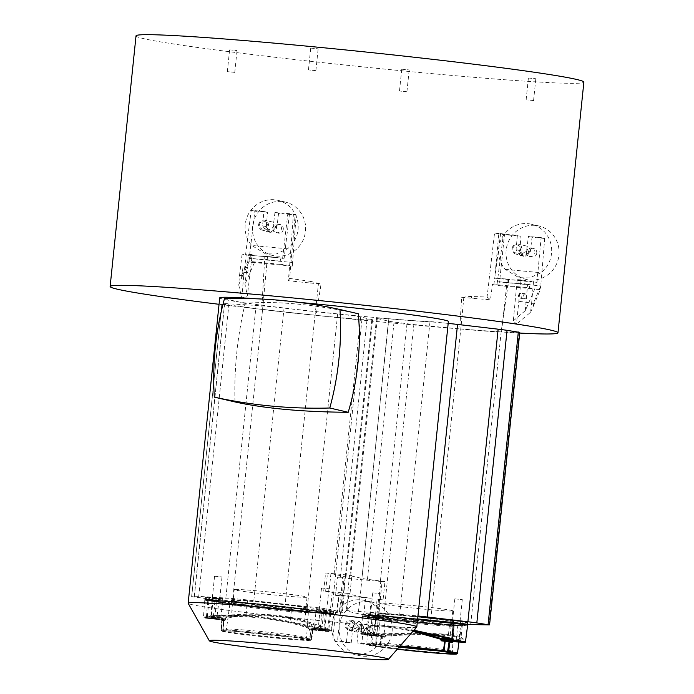 <?xml version="1.0" encoding="UTF-8"?>
<svg xmlns="http://www.w3.org/2000/svg" width="694" height="694" viewBox="0 0 694 694"><rect width="100%" height="100%" fill="white"/><g stroke="black" fill="none" stroke-linecap="round" stroke-linejoin="round"><path stroke-width="0.52" stroke-dasharray="3.47 2.6" d="M399.484 646.669A42.542 1.431 -174.1 0 0 384.103 645.377A42.542 1.431 -174.1 0 0 369.737 644.917A42.542 1.431 -174.1 0 0 380.217 646.999A42.542 1.431 -174.1 0 0 397.306 649.159M372.825 633.457A0.729 0.486 94.2 0 1 373.155 634.212L360.993 633.475L361.808 632.642L372.834 633.457L373.311 634.195C369.425 632.078 367.62 630.334 367.889 628.955L368.505 628.027C374.161 625.303 388.805 626.378 412.427 631.254L412.904 631.358M381.127 647.242A0.729 0.503 97.7 0 1 380.72 646.496L376.278 645.862L377.102 636.355L379.436 636.658L380.945 636.901L380.182 646.418A0.729 0.685 -78.9 0 0 380.728 647.181L381.127 647.242A0.729 0.503 97.7 0 1 381.127 647.242L397.237 649.237A44.884 1.509 5.9 0 1 381.153 647.242L376.53 646.582L375.532 645.767A45.613 1.527 5.9 0 1 366.727 643.937L367.889 628.955L367.317 628.2L368.124 627.333A0.729 0.72 -128.9 0 1 367.742 626.639C373.45 623.889 388.432 624.982 412.687 629.944L412.557 630.603L413.407 630.785M367.863 629.154C366.267 628.582 367.985 630.031 373.016 633.518A0.729 0.729 0 0 1 373.398 634.212L373.398 635.123A0.729 0.625 -80.9 0 1 373.91 635.878L373.303 634.342M452.982 641.724L453.303 641.065L452.939 641.716M412.427 631.254L412.557 630.603C388.64 625.693 373.823 624.6 368.124 627.333L368.505 628.027M373.32 634.064L372.834 633.457C368.878 631.323 367.039 629.571 367.317 628.2L361.834 632.616A0.729 0.72 51.1 0 1 361.27 631.852L361.834 632.616M373.363 635.114L361.652 634.255A0.729 0.486 94.2 0 1 361.244 633.483L373.146 634.351L373.363 635.114A46.593 1.562 -174.1 0 0 375.844 635.496A0.729 0.59 98.5 0 1 376.356 636.251L375.532 645.767A0.729 0.59 -81.5 0 0 376.018 646.513L376.018 646.513A0.729 0.59 -81.5 0 0 376.053 646.522A44.884 1.509 5.9 0 1 399.553 646.591M453.147 641.082L465.474 641.803L465.527 640.458L464.815 641.091L453.789 640.276L453.165 640.935C457.355 640.146 459.428 639.33 459.376 638.489L458.934 637.855C453.781 635.6 439.146 634.524 415.003 634.628L415.012 633.986L374.864 634.463L374.63 633.778L372.713 634.984L372.721 635.825L361.652 634.255A0.729 0.729 -171.5 0 1 360.993 633.475L361.236 631.878M372.713 634.984L386.107 636.008L385.664 635.279A0.729 0.486 94.2 0 0 385.196 635.921L372.704 635.131A13.446 0.451 5.9 0 1 364.315 634.116A13.446 0.451 5.9 0 1 360.993 633.475L360.993 633.475C359.483 634.169 363.387 634.949 372.721 635.825L384.433 636.684L385.179 636.06L409 634.793L408.913 634.099L385.664 635.279L374.639 634.463L373.277 635.184A0.729 0.486 94.2 0 1 372.721 635.825M386.09 636.155L384.814 637.422A0.729 0.451 -82.6 0 0 384.45 636.693A46.593 1.562 -174.1 0 1 381.058 636.242L380.338 636.129A0.729 0.685 101.1 0 1 380.945 636.901L381.492 636.979A0.729 0.503 -82.3 0 0 381.058 636.242M415.003 634.628L409 634.793M458.916 642.158L459.376 638.489L460.096 637.855L459.445 637.248A0.729 0.72 124.4 0 0 459.966 636.65C454.77 634.394 439.788 633.292 415.012 633.344L415.012 633.986C439.449 633.908 454.258 635.001 459.445 637.248L458.934 637.855M417.58 619.482L413.806 619.091A47.201 1.588 -174.1 0 0 368.575 615.769L362.459 616.472A13.897 0.468 -174.1 0 0 362.294 616.524A13.897 0.468 -174.1 0 0 365.729 617.192A13.897 0.468 -174.1 0 0 376.46 618.458L416.14 622.518A47.201 1.588 -174.1 0 0 461.363 625.841L467.478 625.138A13.897 0.468 -174.1 0 0 467.643 625.086M467.478 625.138L465.527 640.458M453.789 640.276C458.049 639.495 460.148 638.688 460.096 637.855L465.206 641.941L453.321 640.918A0.729 0.486 -85.8 0 1 453.798 640.276L453.182 640.805M417.606 619.256L453.494 623.169A13.542 0.451 5.9 0 1 463.948 624.4A13.542 0.451 5.9 0 1 467.296 625.051A13.542 0.451 5.9 0 1 467.14 625.103L461.024 625.806A46.854 1.57 5.9 0 1 416.131 622.501L376.452 618.441A13.542 0.451 5.9 0 1 365.99 617.209A13.542 0.451 5.9 0 1 362.65 616.558A13.542 0.451 5.9 0 1 362.806 616.506L368.922 615.812A46.854 1.57 5.9 0 1 413.815 619.109L412.687 629.944L413.91 630.213M374.63 633.778L374.639 634.463A12.77 1.241 -0.7 0 1 374.864 634.463M417.641 618.918L413.884 618.536A46.481 1.562 -174.1 0 0 369.347 615.266L363.231 615.968A13.169 0.442 -174.1 0 0 376.504 617.851L416.183 621.911L376.512 617.86A13.542 0.451 5.9 0 1 362.71 615.977A13.542 0.451 5.9 0 1 362.867 615.925L368.982 615.222A46.854 1.57 5.9 0 1 384.285 615.864A46.854 1.57 5.9 0 1 413.876 618.528L413.832 618.875A46.845 1.57 -174.1 0 0 368.956 615.578L362.841 616.281A13.533 0.451 -174.1 0 0 362.676 616.324A13.533 0.451 -174.1 0 0 366.024 616.975A13.533 0.451 -174.1 0 0 376.478 618.215L416.157 622.275A46.845 1.57 -174.1 0 0 461.033 625.572L467.149 624.869A13.533 0.451 -174.1 0 0 467.314 624.817M417.866 616.723L414.101 616.341A46.854 1.57 -174.1 0 0 384.511 613.678A46.854 1.57 -174.1 0 0 369.208 613.045L363.092 613.739A13.542 0.451 -174.1 0 0 362.936 613.791A13.542 0.451 -174.1 0 0 376.738 615.673L416.417 619.742A46.854 1.57 -174.1 0 0 446.008 622.405A46.854 1.57 -174.1 0 0 461.31 623.039L467.426 622.336L467.201 624.522L461.085 625.216A46.854 1.57 5.9 0 1 445.782 624.583A46.854 1.57 5.9 0 1 416.192 621.919A46.481 1.562 -174.1 0 0 460.712 625.181L466.828 624.479L467.14 625.103M467.366 624.418A60.178 2.021 5.9 0 1 430.532 621.581L383.574 617.148L363.795 614.606A21.74 0.729 5.9 0 1 358.234 613.704L347.052 611.11A23.206 0.781 5.9 0 1 346.289 610.833A23.206 0.781 5.9 0 1 358.598 611.414A118.084 3.964 -174.1 0 0 399.744 614.433A23.206 0.781 5.9 0 1 417.944 615.977M358.52 627.81L357.028 642.904L361.765 643.997L363.361 628.599L358.52 627.81A5.699 5.509 -80.8 0 1 347.963 626.812L346.471 641.907L332.721 640.614L337.458 641.707L344.042 578.024L342.715 577.72L340.832 595.912L335.575 595.348L337.458 577.148L342.715 577.72M369.746 615.422L371.273 598.289L341.222 595.452L339.366 612.559L335.523 612.195L332.721 640.614M378.898 599.503L383.079 599.824L378.898 599.503L380.78 581.303L382.099 581.615L375.515 645.299L370.778 644.197L373.589 615.786M370.778 644.197L357.028 642.904M358.295 626.474L354.504 621.009L348.44 625.546L352.231 631.011L358.295 626.474M355.12 625.736A5.127 4.945 -77 0 0 351.346 620.28A5.127 4.945 -77 0 0 345.265 624.808A5.127 4.945 -77 0 0 349.03 630.265A5.127 4.945 -77 0 0 355.12 625.736M353.784 625.572A4.025 3.886 103 0 1 349.498 629.215A4.025 3.886 103 0 1 346.037 624.843A4.025 3.886 103 0 1 350.323 621.208A4.025 3.886 103 0 1 353.784 625.572M352.847 626.075L357.393 632.217L363.812 627.116L359.266 620.974L352.847 626.075M363.361 628.599L363.717 627.098L359.171 620.957L352.752 626.066L352.795 627.602L347.963 626.812M375.515 645.299L361.765 643.997M382.099 581.615L344.042 578.024M352.795 627.602L351.207 643L337.458 641.707M331.871 624.661A27.456 26.502 103 0 1 364.471 600.405A27.456 26.502 103 0 1 384.676 629.64A27.456 26.502 103 0 1 352.075 653.895A27.456 26.502 103 0 1 331.871 624.661M392.11 631.358A27.456 26.502 -77 0 0 371.906 602.123A27.456 26.502 -77 0 0 339.297 626.378A27.456 26.502 -77 0 0 359.509 655.613A27.456 26.502 -77 0 0 392.11 631.358M369.928 629.267A4.39 4.242 103 0 1 364.714 633.145A4.39 4.242 103 0 1 361.479 628.469A4.39 4.242 103 0 1 366.692 624.591A4.39 4.242 103 0 1 369.928 629.267M359.622 628.044A4.39 4.242 -77 0 0 362.858 632.72A4.39 4.242 -77 0 0 368.072 628.833A4.39 4.242 -77 0 0 364.836 624.158A4.39 4.242 -77 0 0 359.622 628.044M377.111 599.087L375.341 616.194M380.78 581.303L384.962 581.624L383.079 599.824M384.962 581.624L367.447 579.308A21.74 0.729 5.9 0 1 361.886 578.406L350.704 575.812A23.206 0.781 5.9 0 1 349.932 575.534A23.206 0.781 5.9 0 1 351.884 575.421L325.581 572.94L323.699 591.132L350.002 593.613L351.884 575.421M448.177 323.404A23.206 0.781 -174.1 0 0 429.976 321.86A118.084 3.964 5.9 0 1 388.84 318.832A23.206 0.781 -174.1 0 0 376.521 318.251A23.206 0.781 -174.1 0 0 377.284 318.537L388.467 321.131A21.74 0.729 -174.1 0 0 394.027 322.033L413.85 324.584L460.148 328.947A225.116 7.556 5.9 0 1 315.727 315.336L361.93 319.682L371.819 319.934A21.74 0.729 -174.1 0 0 372.574 319.821A21.74 0.729 -174.1 0 0 371.863 319.561L360.68 316.967A23.206 0.781 -174.1 0 0 337.648 314.009A118.084 3.964 5.9 0 1 284.046 308.101A23.206 0.781 -174.1 0 0 256.086 305.438L228.968 303.807A21.74 0.729 -174.1 0 0 224.552 303.703L221.846 304.067L191.622 596.649L194.32 596.276A21.74 0.729 5.9 0 1 198.736 596.38L225.854 598.011A23.206 0.781 5.9 0 1 253.813 600.674A118.084 3.964 -174.1 0 0 307.416 606.582A23.206 0.781 5.9 0 1 330.439 609.54L341.63 612.134A21.74 0.729 5.9 0 1 342.342 612.403A21.74 0.729 5.9 0 1 341.587 612.507L339.366 612.559M335.575 595.348L339.045 595.504L337.284 612.602L284.783 607.84A60.178 2.021 5.9 0 1 232.473 602.071L191.691 596.623L221.924 304.041L262.159 309.429A225.116 7.556 5.9 0 1 219.052 304.302M519.719 333.068A225.116 7.556 5.9 0 1 501.25 331.966L519.797 332.287M298.238 302.28A114.935 3.86 -174.1 0 0 256.233 298.784M219.72 297.839A114.935 3.86 -174.1 0 0 223.503 299.235A114.935 3.86 -174.1 0 0 348.562 314.998A114.935 3.86 -174.1 0 0 448.376 321.469M341.222 595.452L343.348 595.409A21.74 0.729 -174.1 0 0 344.111 595.296A21.74 0.729 -174.1 0 0 343.391 595.036L332.209 592.442A23.206 0.781 -174.1 0 0 323.699 591.132M325.581 572.94A23.206 0.781 5.9 0 1 334.092 574.242L345.274 576.835A21.74 0.729 5.9 0 1 345.994 577.104A21.74 0.729 5.9 0 1 345.23 577.208L337.458 577.148M262.159 309.429L262.705 309.481A60.178 2.021 -174.1 0 0 315.015 315.241L315.579 315.319M241.764 298.186L243.741 275.388L239.508 275.561L238.719 284.8L241.764 298.186L247.376 295.783L252.217 254.655L248.426 254.776L250.352 255.236L250.066 258.333L280.203 261.178L280.046 264.284A61.219 2.056 -174.1 0 0 289.65 265.386L288.383 280.697A60.951 2.047 -174.1 0 0 310.131 282.987L310.791 281.417L321.053 284.037L316.143 315.232L315.085 315.137A60.395 2.03 5.9 0 1 262.584 309.342L232.473 602.071M310.791 281.417L289.658 278.415L295.184 214.273A225.116 7.556 5.9 0 1 289.511 213.639L274.963 212.546L278.563 213.379L276.871 227.649L270.374 232.403L266.305 226.66L267.502 212.329L254.828 211.141L249.241 258.394L292.582 262.479L296.164 215.036L278.563 213.379M243.741 275.388L246.309 253.952L242.111 254.125L245.546 254.924L284.132 258.315L289.511 213.639M284.132 258.315A225.116 7.556 5.9 0 1 264.83 256.121L261.725 309.229L262.584 309.342L267.19 259.565L264.345 259.2M136.024 35.862A225.116 7.556 -174.1 0 0 143.432 38.595A225.116 7.556 -174.1 0 0 388.371 69.469A225.116 7.556 -174.1 0 0 583.871 82.144M527.995 281.131L499.801 278.754L499.619 281.859A61.272 2.056 -174.1 0 0 507.071 282.18L508.442 282.206L501.129 331.836A60.395 2.03 5.9 0 1 460.833 328.878L459.775 328.774L461.631 297.292L470.359 296.459L487.093 297.032L494.544 233.063L503.376 234.572L520.977 236.229L498.812 233.366L494.753 278.173L536.948 282.397L521.055 279.856L516.466 324.089L513.326 320.854L517.204 279.639L527.995 281.131L527.622 284.219L516.856 282.727M508.442 282.206L508.65 279.109A225.116 7.556 5.9 0 1 494.753 278.173M498.812 233.366A225.116 7.556 5.9 0 1 494.544 233.063M460.148 328.947L460.764 328.991A60.178 2.021 -174.1 0 0 500.912 331.932L460.764 328.991L430.532 621.581M252.208 254.655A225.116 7.556 5.9 0 1 246.309 253.952M521.055 279.856A225.116 7.556 5.9 0 1 517.204 279.639M470.679 624.531L501.163 331.958M350.002 593.613A23.206 0.781 -174.1 0 0 348.058 593.726A23.206 0.781 -174.1 0 0 348.822 594.003L360.004 596.597A21.74 0.729 -174.1 0 0 365.565 597.499L371.273 598.289M340.832 595.912L339.045 595.504M335.523 612.195L337.284 612.602M232.993 601.516A46.854 1.57 -174.1 0 0 260.042 604.873A46.854 1.57 -174.1 0 0 291.48 607.961L326.484 610.937A13.542 0.451 -174.1 0 0 333.606 611.275A13.542 0.451 -174.1 0 0 330.682 610.685L306.019 607.085A46.854 1.57 -174.1 0 0 278.971 603.728A46.854 1.57 -174.1 0 0 247.532 600.64L212.529 597.655A13.542 0.451 -174.1 0 0 205.407 597.326A13.542 0.451 -174.1 0 0 208.33 597.916L232.993 601.516L232.768 603.693L208.105 600.093A13.542 0.451 5.9 0 1 205.181 599.512A13.542 0.451 5.9 0 1 212.303 599.842L247.307 602.817A46.854 1.57 5.9 0 1 278.745 605.914A46.854 1.57 5.9 0 1 305.794 609.271L330.457 612.871A13.542 0.451 5.9 0 1 333.38 613.453A13.542 0.451 5.9 0 1 326.258 613.123L291.254 610.147A46.854 1.57 5.9 0 1 259.816 607.05A46.854 1.57 5.9 0 1 232.768 603.693M351.207 643L346.471 641.907M310.131 282.987A60.951 2.047 -174.1 0 0 318.468 283.794L321.053 284.037M280.203 261.178A61.272 2.056 5.9 0 1 267.19 259.565L267.546 256.476A61.219 2.056 -174.1 0 0 280.688 258.099L280.203 261.178M288.383 280.697L289.658 278.415M289.65 265.386L293.389 214.394L295.184 214.273M293.389 214.394L296.164 215.036M292.582 262.479L292.278 266.123L289.233 265.42M280.046 264.284L249.71 261.43L250.066 258.333L248.157 257.873L244.965 284.193L247.376 295.783M292.278 266.123L254.412 262.549L249.71 261.43M254.412 262.549L248.842 262.141L249.241 258.394L241.208 275.952L239.508 275.561L242.111 254.125M287.455 248.825L251.679 245.45A27.456 26.502 103 0 1 245.234 224.578A27.456 26.502 103 0 1 277.843 200.323A27.456 26.502 103 0 1 298.047 229.558A27.456 26.502 103 0 1 287.455 248.825L276.186 253.995L265.464 253.813L251.679 245.45M274.963 212.546L273.141 226.791L266.591 231.527L270.356 232.403M245.546 254.924L251.219 210.308L263.894 211.497L262.575 225.793L266.591 231.527M282.597 258.42L287.81 213.752M250.352 255.236L280.688 258.099M264.83 256.121L267.546 256.476M242.978 267.103L242.362 272.187L242.978 267.103L247.819 267.641A2.559 0.581 96.3 0 1 247.819 267.641A2.559 0.581 96.3 0 1 248.114 270.209A2.559 0.581 96.3 0 1 247.272 272.733A2.559 0.581 96.3 0 1 247.255 272.733A2.559 0.581 96.3 0 1 246.96 270.166A2.559 0.581 96.3 0 1 247.801 267.641M238.719 284.8L241.486 278.207L241.208 275.952M254.403 262.662L244.965 284.193M248.842 262.141L241.486 278.207M254.828 211.141L251.219 210.308M263.894 211.497L267.502 212.329M251.931 257.752L248.157 257.873L248.426 254.776M276.568 227.528A5.127 4.945 -77 0 0 272.803 222.071A5.127 4.945 -77 0 0 266.713 226.6A5.127 4.945 -77 0 0 270.487 232.056A5.127 4.945 -77 0 0 276.568 227.528M252.668 226.296A27.456 26.502 -77 0 0 272.872 255.531A27.456 26.502 -77 0 0 305.481 231.276A27.456 26.502 -77 0 0 285.269 202.041A27.456 26.502 -77 0 0 252.668 226.296M283.299 229.185A4.39 4.242 103 0 1 278.086 233.063A4.39 4.242 103 0 1 274.85 228.387A4.39 4.242 103 0 1 280.064 224.509A4.39 4.242 103 0 1 283.299 229.185M272.994 227.962A4.39 4.242 -77 0 0 276.221 232.637A4.39 4.242 -77 0 0 281.443 228.751A4.39 4.242 -77 0 0 278.207 224.075A4.39 4.242 -77 0 0 272.994 227.962M258.628 224.726A5.127 4.945 103 0 1 264.718 220.198A5.127 4.945 103 0 1 263.035 230.287A5.127 4.945 103 0 1 258.628 224.726M259.409 224.761A4.025 3.886 103 0 1 263.694 221.126A4.025 3.886 103 0 1 267.155 225.489A4.025 3.886 103 0 1 262.87 229.133A4.025 3.886 103 0 1 259.409 224.761M326.085 613.097A13.169 0.442 -174.1 0 0 330.171 612.845L305.499 609.245A46.481 1.562 -174.1 0 0 247.48 602.852L212.477 599.868A13.169 0.442 -174.1 0 0 208.391 600.119L233.063 603.719A46.481 1.562 -174.1 0 0 291.081 610.113L326.215 613.47A13.533 0.451 -174.1 0 0 333.051 613.869A13.533 0.451 -174.1 0 0 333.337 613.808A13.533 0.451 -174.1 0 0 330.413 613.218L330.171 612.845C335.792 613.852 332.079 613.21 333.337 613.808L333.32 614.034A13.542 0.451 5.9 0 1 333.033 614.103A13.542 0.451 5.9 0 1 326.197 613.704L291.194 610.729A46.854 1.57 5.9 0 1 232.707 604.274L208.044 600.674A13.542 0.451 5.9 0 1 205.12 600.093A13.542 0.451 5.9 0 1 205.407 600.032A13.542 0.451 5.9 0 1 212.243 600.423L247.246 603.398A46.854 1.57 5.9 0 1 305.733 609.853L330.396 613.453A13.542 0.451 5.9 0 1 333.32 614.034M247.081 603.372L212.078 600.397A13.897 0.468 -174.1 0 0 205.06 599.989A13.897 0.468 -174.1 0 0 204.773 600.058A13.897 0.468 -174.1 0 0 207.766 600.657L232.438 604.257A47.201 1.588 -174.1 0 0 291.359 610.755L326.362 613.73A13.897 0.468 -174.1 0 0 333.38 614.138A13.897 0.468 -174.1 0 0 333.667 614.077A13.897 0.468 -174.1 0 0 330.674 613.47L306.002 609.87A47.201 1.588 -174.1 0 0 247.081 603.372L246.092 614.242C268.812 613.704 288.331 615.864 304.666 620.696A0.729 0.564 108.6 0 1 304.198 621.312C288.045 616.515 268.743 614.39 246.301 614.927L246.092 614.242L210.473 615.778L210.785 616.532L246.17 614.927L246.509 615.613C268.682 615.058 287.767 617.166 303.738 621.919L307.034 623.221C311.19 625.008 313.22 626.777 313.15 628.521L313.922 627.905L313.15 628.521L313.063 629.805A0.729 0.729 -144.6 0 1 313.74 629.493L313.705 628.747L329.216 630.464L313.731 628.608L313.133 628.669L312.933 630.126A0.729 0.729 -144.6 0 1 313.063 629.796L313.211 629.623A0.729 0.729 -100.2 0 1 313.419 629.614A46.593 1.562 -174.1 0 0 313.74 629.493L328.999 631.176L325.581 631.384A0.729 0.729 0 0 0 325.607 631.384A0.729 0.442 94.5 0 0 326.093 630.742L324.792 629.085L324.341 629.727L289.762 622.18L290.109 621.572C267.91 617.087 248.383 614.936 231.536 615.118A0.729 0.573 -92.1 0 0 231.865 615.795L228.205 615.994C223.763 616.402 221.429 617.192 221.195 618.354L221.828 619.126L221.195 618.354L206.829 616.766L205.745 617.33L221.239 619.187L205.242 617.417A0.729 0.633 -80.8 0 0 205.806 618.181L221.065 619.855L221.239 619.187L221.82 619.274L221.716 620.566L221.065 619.863A0.729 0.729 35.4 0 1 221.716 620.644L221.828 619.126C222.054 617.964 224.353 617.166 228.734 616.749L228.205 615.994L206.968 616.766A12.77 1.752 7.9 0 0 206.829 616.766A0.729 0.581 -92.4 0 1 206.352 616.02L231.536 615.118L232.438 604.257M206.352 616.02L205.242 617.417A13.446 0.451 5.9 0 1 203.472 617.001C202.908 617.486 203.672 617.868 205.762 618.172A0.729 0.729 0 0 0 205.797 618.172L209.215 617.972L209.432 617.252L208.868 617.053L224.943 618.961L224.474 619.655A0.729 0.677 91.1 0 1 225.073 620.445L225.758 619.031L224.943 618.961L225.151 618.111L225.767 618.892C229.289 617.521 234.503 616.558 241.391 615.986L246.509 615.613M303.738 621.919L304.198 621.312L307.711 622.579C311.918 624.374 313.992 626.153 313.922 627.905L328.288 629.484L329.702 630.525A0.729 0.633 99.2 0 1 328.999 631.176L329.702 630.525A13.446 0.451 5.9 0 1 331.48 630.933A13.446 0.451 5.9 0 1 331.194 630.993A13.446 0.451 5.9 0 1 326.102 630.742L325.512 630.681L325.59 631.384L310.331 629.701A46.593 1.562 -174.1 0 0 311.814 629.71L313.419 629.614M330.674 613.47L328.913 628.833A0.729 0.573 109.1 0 1 328.288 629.484A12.77 2.594 3.9 0 0 328.158 629.441A0.729 0.564 -71.4 0 0 328.774 628.79L304.666 620.696L306.002 609.87M328.913 628.833L329.728 630.378M326.362 613.73L324.792 629.085M326.111 630.594L324.341 629.727L309.966 628.139C306.679 626.587 301.664 624.99 294.907 623.351L294.386 623.984L289.424 622.787C267.763 618.363 248.686 616.263 232.195 616.472L228.734 616.749M311.814 629.71A0.729 0.703 89.4 0 0 311.727 629.71L310.27 629.701A0.729 0.677 -88.9 0 0 309.576 630.334L309.212 628.764L310.036 628.374L309.212 628.764C305.985 627.211 301.04 625.624 294.386 623.984M309.194 628.903L310.331 629.701M309.871 639.79L309.802 639.816A0.729 0.703 -90.5 0 1 309.038 640.441A44.884 1.509 5.9 0 1 257.205 636.138A44.884 1.509 5.9 0 1 221.941 630.837L223.511 630.742A44.884 1.509 5.9 0 1 275.336 635.045A44.884 1.509 5.9 0 1 310.608 640.345L309.082 640.423A0.729 0.72 -72.6 0 0 309.871 639.79L309.802 639.816A45.613 1.527 5.9 0 1 259.703 635.721A45.613 1.527 5.9 0 1 220.97 630.195L221.716 620.644A45.865 1.535 -174.1 0 1 222.028 620.523L221.291 630.057L222.887 629.961A45.613 1.527 5.9 0 1 273.028 634.056A45.613 1.527 5.9 0 1 311.719 639.573A45.613 1.527 5.9 0 1 311.406 639.721L309.758 639.729L311.042 630.343A45.865 1.535 -174.1 0 1 309.576 630.334M307.711 640.163A42.542 1.431 -174.1 0 0 308.57 639.911A42.542 1.431 -174.1 0 0 274.867 635.079A42.542 1.431 -174.1 0 0 224.83 631.028A42.542 1.431 -174.1 0 0 223.98 631.176A42.542 1.431 -174.1 0 0 257.674 636.112A42.542 1.431 -174.1 0 0 307.711 640.163M223.468 630.759A0.729 0.72 107.2 0 1 222.817 629.987L223.546 620.462A0.729 0.72 -73.1 0 0 222.904 619.681L222.982 619.647A46.593 1.562 -174.1 0 1 224.474 619.655L209.215 617.972A0.729 0.442 -85.5 0 1 208.851 617.2A13.446 0.451 5.9 0 0 203.75 616.94A13.446 0.451 5.9 0 0 203.472 617.001L204.773 600.058M205.251 617.27L205.797 618.172L221.065 619.863A46.593 1.562 -174.1 0 1 221.377 619.742A0.729 0.729 79.8 0 1 222.028 620.523L221.62 630.057A0.729 0.616 92.9 0 0 222.158 630.846M232.195 616.472L231.865 615.795C248.539 615.604 267.841 617.729 289.762 622.18L289.424 622.787M208.868 617.053L210.473 615.778M225.758 619.031L209.449 617.105L210.785 616.532L225.151 618.111C228.742 616.749 234.025 615.786 241.009 615.222L241.391 615.986M312.977 629.848L312.933 630.126A45.865 1.535 -174.1 0 1 312.621 630.247L311.406 639.721A0.729 0.729 79.5 0 1 310.817 640.336L311.719 639.573L312.977 629.848M321.617 630.829L318.052 630.438L319.752 630.273L327.447 630.907L323.664 630.352L314.113 629.831L320.134 630.317L320.203 628.859L327.542 629.805L314.512 628.434L320.203 628.859L322.137 612.108L319.518 612.221L330.058 613.192L329.372 613.834L323.447 613.349L323.378 612.646L325.998 612.533L322.137 612.108M325.469 612.516L316.421 611.709L329.095 613.045L325.469 612.516L325.694 610.338L322.129 609.939L316.646 609.532L316.421 611.709M325.694 610.338L316.646 609.532M326.57 610.538L319.266 609.809L326.57 610.538M321.652 588.026L328.956 588.746L321.652 588.026M220.492 618.033L207.558 616.636L220.492 618.033M218.749 600.709L212.564 600.431L219.044 600.744L216.71 618.562L207.428 617.738L220.692 619.456L222.522 602.019L216.493 601.559L216.415 600.857M213.093 600.449L222.141 601.256L209.467 599.92L213.093 600.449L213.318 598.263L222.366 599.069L222.141 601.256M213.318 598.263L222.366 599.069M219.616 598.74L212.312 598.02L219.616 598.74M214.698 576.228L222.002 576.948L214.698 576.228M274.633 632.919A40.278 1.353 5.9 0 1 306.548 637.5A40.278 1.353 5.9 0 1 306.566 637.552A40.278 1.353 5.9 0 1 305.733 637.734A40.278 1.353 5.9 0 1 258.359 633.9A40.278 1.353 5.9 0 1 226.426 629.267A40.278 1.353 5.9 0 1 226.461 629.224A40.278 1.353 5.9 0 1 227.268 629.085A40.278 1.353 5.9 0 1 274.633 632.919M230.634 604.006A39.489 1.327 5.9 0 1 273.158 607.337A39.489 1.327 5.9 0 1 308.379 612.308A39.489 1.327 5.9 0 1 308.353 612.351A39.489 1.327 5.9 0 1 307.563 612.49A39.489 1.327 5.9 0 1 265.681 609.219A39.489 1.327 5.9 0 1 229.835 604.231A39.489 1.327 5.9 0 1 229.818 604.188A39.489 1.327 5.9 0 1 230.634 604.006M309.472 610.911A41.267 1.388 5.9 0 1 265.707 607.502A41.267 1.388 5.9 0 1 228.257 602.288A41.267 1.388 5.9 0 1 229.089 602.054A41.267 1.388 5.9 0 1 274.225 605.61A41.267 1.388 5.9 0 1 310.296 610.763A41.267 1.388 5.9 0 1 309.472 610.911M277.045 606.018A38.43 1.293 -174.1 0 0 231.05 602.531A38.43 1.293 -174.1 0 0 261.517 606.946A38.43 1.293 -174.1 0 0 307.511 610.434A38.43 1.293 -174.1 0 0 277.045 606.018M261.742 604.769A38.43 1.293 5.9 0 1 231.276 600.345A38.43 1.293 5.9 0 1 277.27 603.832A38.43 1.293 5.9 0 1 307.737 608.248A38.43 1.293 5.9 0 1 261.742 604.769M233.852 600.371A36.609 1.232 -174.1 0 0 233.097 600.536A36.609 1.232 -174.1 0 0 265.724 605.133A36.609 1.232 -174.1 0 0 305.16 608.23A36.609 1.232 -174.1 0 0 305.915 608.065A36.609 1.232 -174.1 0 0 273.289 603.459A36.609 1.232 -174.1 0 0 233.852 600.371M234.98 589.449A36.609 1.232 5.9 0 1 278.025 592.936A36.609 1.232 5.9 0 1 307.043 597.144A36.609 1.232 5.9 0 1 306.288 597.308A36.609 1.232 5.9 0 1 263.243 593.83A36.609 1.232 5.9 0 1 234.225 589.622A36.609 1.232 5.9 0 1 234.98 589.449M345.768 574.788L343.886 592.988M499.801 278.754A61.219 2.056 -174.1 0 0 507.34 279.083L508.65 279.109M536.948 282.397L541.12 237.634L544.721 238.467L540.739 285.876L533.339 303.495L531.639 303.096L530.546 312.317L516.466 324.089M533.521 281.599L531.639 303.096L519.06 301.335M533.339 303.495L533.547 305.742L530.546 312.317M513.326 320.854L525.315 310.617L534.762 288.982L496.904 285.416L503.376 234.572M533.547 305.742L540.314 289.615L534.753 289.094M525.089 293.701C522.686 295.089 522.539 296.789 524.629 298.802C527.024 297.414 527.18 295.713 525.089 293.701L520.422 293.362C518.01 294.733 517.854 296.433 519.962 298.463L520.049 298.472M524.629 298.802L520.04 298.472M519.962 298.463C522.382 297.101 522.53 295.401 520.422 293.362M525.315 310.617L527.622 284.219L529.756 284.696L529.505 287.802L534.762 288.982M530.138 281.617L529.756 284.696L499.619 281.859L499.159 284.939L529.505 287.802M499.159 284.939A61.219 2.056 -174.1 0 1 492.436 284.505L496.904 285.416M493.859 284.705L500.591 233.921M487.093 297.032L490.493 299.747L492.436 284.505M461.631 297.292L464.217 297.535A60.951 2.047 -174.1 0 0 472.25 298.273A60.951 2.047 -174.1 0 0 490.493 299.747M472.25 298.273L470.359 296.459M497.398 281.79L540.739 285.876L540.314 289.615M544.721 238.467L532.046 237.27L530.346 251.549L523.857 256.303L519.789 250.551L520.977 236.229M505.163 269.35L540.938 272.725L529.669 277.886L518.939 277.713L505.163 269.35A27.456 26.502 103 0 1 498.717 248.469A27.456 26.502 103 0 1 531.318 224.214A27.456 26.502 103 0 1 551.53 253.449A27.456 26.502 103 0 1 540.938 272.725M541.12 237.634L528.446 236.437L532.046 237.27M517.377 235.396L516.058 249.693L520.075 255.427L526.616 250.681L528.446 236.437M499.888 278.901L504.529 234.182M530.051 251.428A5.127 4.945 -77 0 0 526.278 245.971A5.127 4.945 -77 0 0 520.196 250.499A5.127 4.945 -77 0 0 523.97 255.956A5.127 4.945 -77 0 0 530.051 251.428M506.152 250.196A27.456 26.502 -77 0 0 526.356 279.43A27.456 26.502 -77 0 0 558.956 255.175A27.456 26.502 -77 0 0 538.752 225.94A27.456 26.502 -77 0 0 506.152 250.196M536.783 253.084A4.39 4.242 103 0 1 531.561 256.962A4.39 4.242 103 0 1 528.334 252.286A4.39 4.242 103 0 1 533.547 248.409A4.39 4.242 103 0 1 536.783 253.084M526.468 251.853A4.39 4.242 -77 0 0 529.704 256.528A4.39 4.242 -77 0 0 534.918 252.651A4.39 4.242 -77 0 0 531.691 247.975A4.39 4.242 -77 0 0 526.468 251.853M512.111 248.626A5.127 4.945 103 0 1 518.201 244.097A5.127 4.945 103 0 1 516.518 254.186A5.127 4.945 103 0 1 512.111 248.626M512.892 248.66A4.025 3.886 103 0 1 517.177 245.025A4.025 3.886 103 0 1 520.639 249.389A4.025 3.886 103 0 1 516.345 253.024A4.025 3.886 103 0 1 512.892 248.66M310.843 48.12L318.147 48.84L310.843 48.12M528.516 78.023L535.82 78.743L528.516 78.023M229.723 49.855L237.027 50.575L229.723 49.855M401.878 69.209L409.182 69.938L401.878 69.209M315.77 70.632L308.466 69.903L315.77 70.632M533.443 100.535L526.139 99.815L533.443 100.535M234.65 72.367L227.346 71.647L234.65 72.367M406.805 91.721L399.501 91.001L406.805 91.721M416.773 626.942A114.935 3.86 5.9 0 1 331.663 621.798A114.935 3.86 5.9 0 1 191.943 604.621A114.935 3.86 5.9 0 1 188.187 603.32M234.98 401.939C234.017 368.826 237.417 335.974 245.164 303.391C276.143 300.771 313.879 304.232 358.382 313.775M245.164 303.391L224.492 298.602M449.469 640.857L449.851 639.434L460.443 640.571L448.246 639.391L449.851 639.434L451.326 623.386A0.729 0.486 94.2 0 0 450.918 622.596L461.232 623.871L450.918 622.596M454.44 622.908L461.996 623.811L454.44 622.908L454.665 620.731L462.221 621.624L454.665 620.731M459.888 621.39L452.583 620.67L459.888 621.39M454.969 598.879L462.273 599.607L454.969 598.879M377.18 634.307L366.154 633.362L377.18 634.307M371.568 616.775L379.141 617.842A0.729 0.486 -85.8 0 1 379.141 617.842L380.876 617.929L380.295 618.545L378.594 618.493A0.729 0.486 -85.8 0 1 379.124 617.842L371.568 616.775A0.729 0.486 -85.8 0 1 371.975 617.556L370.379 634.698L366.024 634.455L378.464 635.982L380.295 618.545L369.243 617.356A0.729 0.486 94.2 0 0 368.835 616.567M375.627 617.53L368.072 616.636L375.627 617.53L375.853 615.352L368.297 614.45L375.853 615.352M377.805 615.361L370.501 614.641L377.805 615.361M372.878 592.85L380.182 593.578L372.878 592.85M399.128 647.086A40.278 1.353 5.9 0 1 382.142 644.943A40.278 1.353 5.9 0 1 372.184 643.008A40.278 1.353 5.9 0 1 372.21 642.965A40.278 1.353 5.9 0 1 385.812 643.399A40.278 1.353 5.9 0 1 442.356 649.367A40.278 1.353 5.9 0 1 452.297 651.241A40.278 1.353 5.9 0 1 452.315 651.293A40.278 1.353 5.9 0 1 438.686 650.903A40.278 1.353 5.9 0 1 437.411 650.807M385.326 619.82A39.489 1.327 5.9 0 1 375.584 617.972A39.489 1.327 5.9 0 1 375.567 617.929A39.489 1.327 5.9 0 1 401.089 619.317A39.489 1.327 5.9 0 1 444.368 624.158A39.489 1.327 5.9 0 1 454.128 626.049A39.489 1.327 5.9 0 1 454.102 626.092A39.489 1.327 5.9 0 1 428.016 624.6A39.489 1.327 5.9 0 1 385.326 619.82M445.878 622.492A41.267 1.388 5.9 0 1 456.053 624.505A41.267 1.388 5.9 0 1 428.788 622.952A41.267 1.388 5.9 0 1 384.19 617.955A41.267 1.388 5.9 0 1 374.005 616.029A41.267 1.388 5.9 0 1 399.987 617.374A41.267 1.388 5.9 0 1 445.878 622.492M389.811 616.645A38.43 1.293 -174.1 0 0 376.799 616.272A38.43 1.293 -174.1 0 0 399.206 619.768A38.43 1.293 -174.1 0 0 440.256 623.802A38.43 1.293 -174.1 0 0 453.26 624.175A38.43 1.293 -174.1 0 0 430.861 620.679A38.43 1.293 -174.1 0 0 389.811 616.645M440.482 621.616A38.43 1.293 5.9 0 1 399.432 617.582A38.43 1.293 5.9 0 1 377.024 614.086A38.43 1.293 5.9 0 1 390.037 614.459A38.43 1.293 5.9 0 1 431.087 618.493A38.43 1.293 5.9 0 1 453.486 621.989A38.43 1.293 5.9 0 1 440.482 621.616M387.894 616.029A36.609 1.232 -174.1 0 0 428.033 620.514A36.609 1.232 -174.1 0 0 451.664 621.798A36.609 1.232 -174.1 0 0 442.616 620.046A36.609 1.232 -174.1 0 0 402.485 615.561A36.609 1.232 -174.1 0 0 378.846 614.277A36.609 1.232 -174.1 0 0 387.894 616.029M389.022 605.116A36.609 1.232 5.9 0 1 379.974 603.364A36.609 1.232 5.9 0 1 392.362 603.719A36.609 1.232 5.9 0 1 443.744 609.132A36.609 1.232 5.9 0 1 452.792 610.885A36.609 1.232 5.9 0 1 440.404 610.529A36.609 1.232 5.9 0 1 389.022 605.116M375.844 635.496L376.842 635.635L377.102 636.355L376.356 636.251A45.865 1.535 -174.1 0 1 373.91 635.878M400.152 645.906A45.613 1.527 5.9 0 0 366.727 643.937C367.282 645.125 370.379 645.984 376.018 646.513L376.053 646.522M373.398 635.123L380.338 636.129M376.851 635.982L367.083 634.802L377.137 635.999L376.651 635.591L378.594 618.493L375.853 618.293L374.118 635.782M376.53 646.582L380.728 647.181A0.729 0.685 -78.9 0 0 380.789 647.19M457.467 653.314A45.613 1.527 5.9 0 1 429.829 651.874A45.613 1.527 5.9 0 1 380.72 646.496L381.492 636.979A45.865 1.535 -174.1 0 0 384.814 637.422M465.474 641.811L465.206 641.941A0.729 0.486 -85.8 0 1 464.702 642.583M368.575 615.769L367.742 626.639L361.27 631.852L362.459 616.472M461.363 625.841L459.966 636.65L465.501 640.441A0.729 0.72 -55.6 0 1 464.789 641.065M416.417 619.742L415.012 633.344L374.864 633.778L376.504 617.851M461.085 625.216L461.31 623.039M378.525 599.278L376.755 616.385M383.574 617.148L413.85 324.584M406.988 323.812L380.399 581.086M337.648 314.009L307.416 606.582M332.209 592.442L330.439 609.54M360.68 316.967L334.092 574.242M345.274 576.835L371.863 319.561M371.819 319.934L345.23 577.208M340.407 577.313L366.987 320.038M336.755 612.611L338.525 595.513M361.93 319.682L331.732 612.264M284.783 607.84L315.015 315.25L262.08 309.42M316.143 315.232L315.085 315.137L318.477 283.308M463.852 297.015L460.833 328.878L460.079 328.939M501.536 331.845L507.34 279.083M519.277 332.322L489.044 624.895M429.976 321.86L399.744 614.433M358.598 611.414L388.84 318.832M350.696 575.812L377.284 318.537M347.052 611.11L348.822 594.003M360.004 596.597L358.234 613.704M325.616 591.288L327.499 573.097M276.871 227.649L273.141 226.791M262.575 225.793L266.305 226.66M194.311 597.109L224.544 304.536M194.32 596.276L224.552 303.703M228.968 303.807L198.736 596.38M225.854 598.011L256.086 305.438M253.813 600.674L284.046 308.101M341.63 612.134L343.391 595.036M343.348 595.409L341.587 612.507M291.254 610.147L291.48 607.961M208.105 600.093L208.33 597.916M212.529 597.655L212.303 599.842M247.307 602.817L247.532 600.64M306.019 607.085L305.794 609.271M330.457 612.871L330.682 610.685M326.484 610.937L326.258 613.123M233.063 603.719L232.742 604.049A46.845 1.57 -174.1 0 0 291.22 610.494L326.197 613.704M291.194 610.729L291.081 610.113M212.477 599.868L212.269 600.197A13.533 0.451 -174.1 0 0 205.433 599.798A13.533 0.451 -174.1 0 0 205.155 599.859A13.533 0.451 -174.1 0 0 208.07 600.449L232.707 604.274M208.044 600.674L208.391 600.119M305.499 609.245L305.75 609.618A46.845 1.57 -174.1 0 0 247.272 603.173L212.243 600.423M247.246 603.398L247.48 602.852M330.396 613.453L305.733 609.853M212.078 600.397L210.976 616.524M307.034 623.221L307.711 622.579L328.158 629.441M291.359 610.755L290.109 621.572L324.592 629.042L324.15 629.684M325.512 630.681L310.001 628.972L325.529 630.542M309.802 639.816L311.042 630.343A0.729 0.703 89.4 0 1 311.727 629.71L311.138 630.326L309.897 639.807M309.897 639.799L309.116 640.449C300.615 640.736 250.551 635.869 230.677 632.833L221.56 631.072L220.97 630.195A45.613 1.527 5.9 0 1 221.291 630.057A0.729 0.729 -100.3 0 0 221.941 630.837M310.608 640.345A0.729 0.729 79.5 0 0 310.817 640.336L310.426 640.354A0.729 0.616 -87.1 0 1 310.383 640.345M222.817 629.987L222.887 629.961A0.729 0.703 89.4 0 0 223.511 630.742M225.073 620.445A45.865 1.535 -174.1 0 0 223.607 620.427L223.043 619.707L223.52 620.445L222.791 629.97L223.329 630.733L223.659 620.514L222.366 620.531A0.729 0.616 -87.1 0 0 221.828 619.742L221.377 619.742M222.904 619.681L221.828 619.742M214.663 619.039L211.097 618.649L216.745 618.918L214.663 619.039L216.493 601.559L212.928 601.169L211.097 618.649M222.982 619.647A0.729 0.703 -90.6 0 1 223.607 620.427L222.887 629.961M206.968 616.766A0.729 0.573 87.9 0 1 206.5 616.02L207.766 600.657M311.892 629.675A0.729 0.72 106.9 0 0 311.103 630.317L311.042 630.343M311.068 639.712A0.729 0.616 -87.1 0 1 310.426 640.354L309.22 640.328L310.99 630.256L312.291 630.239L311.068 639.712M311.103 630.317L310.99 630.256C311.077 629.553 311.727 629.337 312.933 629.605L313.211 629.623A0.729 0.729 -100.2 0 0 312.621 630.247L312.291 630.239A0.729 0.616 92.9 0 1 312.968 629.614M323.664 630.352L327.646 631.254L329.477 613.808L325.486 613.227L323.664 630.352M318.052 630.438L319.813 612.255L315.449 611.657L315.891 612.377L314.382 629.527L321.73 630.473L323.447 613.349L315.891 612.377L325.486 613.227L325.703 612.507M321.903 612.125L322.129 609.939M323.612 612.629L323.838 610.451M320.272 610.052L320.047 612.238M212.858 600.457L208.495 599.868L208.937 600.588L207.159 618.033L213.179 618.519L214.967 601.047L222.522 602.019L223.104 601.394L212.858 600.457L212.928 601.169L208.937 600.588L214.967 601.047L215.183 600.319M216.658 600.839L216.884 598.653M214.94 600.336L215.166 598.15M218.731 598.54L218.506 600.726M367.447 579.308L394.027 322.033M388.467 321.131L361.886 578.406M349.559 575.17L347.677 593.37M343.521 592.954L345.404 574.753M330.943 573.391L329.06 591.592M363.795 614.606L365.565 597.499M516.058 249.693L519.789 250.551M530.346 251.549L526.616 250.681M414.101 616.341L413.876 618.528C389.655 616.107 374.786 615.023 369.269 615.266L369.347 615.266M368.982 615.222L369.208 613.045M363.092 613.739L362.867 615.925M376.512 617.86L376.738 615.673M461.024 625.806L460.712 625.181M363.231 615.968L362.806 616.506M368.922 615.812L369.269 615.266L363.153 615.968L362.65 616.558M458.734 641.724L452.202 641.056M456.409 641.447L458.734 641.62L460.677 624.522A0.729 0.486 -85.8 0 1 461.232 623.871M453.65 622.804A0.729 0.486 -85.8 0 1 454.058 623.585L452.462 640.727L448.107 640.484L451.915 641.03M447.847 640.788L449.617 623.333L462.386 624.574L450.866 623.576L449.183 622.613L458.474 623.672A0.729 0.486 94.2 0 0 457.936 624.322L456.001 641.403M451.707 622.709L451.933 620.531M460.443 623.767L460.669 621.581M457.936 621.382L457.71 623.559M367.369 634.828L369.243 617.356L367.534 617.304L367.1 616.584L376.391 617.643A0.729 0.486 94.2 0 0 375.853 618.293L367.534 617.304L365.764 634.758L370.11 635.027M378.36 617.738L378.586 615.552M369.616 616.68L369.841 614.502M372.583 614.702L372.357 616.879M376.851 635.635L384.467 636.693M452.792 641.759L453.078 640.909A0.729 0.729 0 0 1 453.676 640.284C461.996 638.376 458.5 638.601 459.402 638.532L459.376 638.601M361.001 633.353L362.294 616.524M354.504 621.017L351.346 620.28M352.231 631.011L349.03 630.265M357.393 632.217L352.474 631.419M371.906 602.123L364.471 600.405M359.509 655.613L352.075 653.895M362.858 632.72L364.714 633.145M364.836 624.158L366.692 624.591M372.574 319.821L345.994 577.104M376.521 318.251L349.932 575.534M348.058 593.726L346.289 610.833M247.255 272.733L242.345 272.187M272.872 255.531L265.464 253.813M285.269 202.041L277.843 200.323M276.221 232.637L278.086 233.063M278.207 224.075L280.064 224.509M272.803 222.071L264.718 220.198M270.487 232.056L262.401 230.182M344.111 595.296L342.342 612.403M205.407 597.326L205.181 599.512M333.606 611.275L333.38 613.453M205.12 600.093L205.155 599.859C203.776 599.347 206.213 599.347 212.468 599.868L247.472 602.852C269.706 604.804 289.06 606.938 305.516 609.245L330.188 612.845M325.607 631.384C335.679 631.826 329.017 631.661 331.48 630.933L333.667 614.077M320.134 630.317L323.699 630.707M319.813 612.255L323.378 612.646M329.32 610.859L329.095 613.045M321.53 587.974L319.266 609.809M328.956 588.746L326.701 610.581M213.179 618.519L216.745 618.918M209.692 597.734L209.467 599.92M214.567 576.185L212.312 598.02M222.002 576.948L219.746 598.783M306.548 637.5L308.57 639.911M308.379 612.308L306.566 637.552M229.818 604.188L226.426 629.267M226.461 629.224L223.98 631.176M229.835 604.231L228.257 602.288M308.353 612.351L310.296 610.763M231.276 600.345L231.05 602.531M307.737 608.248L307.511 610.434M234.225 589.622L233.097 600.536M307.043 597.144L305.915 608.065M523.84 256.303L520.075 255.427M526.356 279.43L518.939 277.713M538.752 225.94L531.318 224.214M529.704 256.528L531.561 256.962M531.691 247.975L533.547 248.409M526.278 245.971L518.201 244.097M523.97 255.956L515.885 254.082M308.466 69.903L310.721 48.068M315.891 70.675L318.147 48.84M526.139 99.815L528.394 77.98M533.565 100.578L535.82 78.743M227.346 71.647L229.601 49.812M234.772 72.41L237.027 50.575M399.501 91.001L401.757 69.166M406.927 91.773L409.182 69.938M362.936 613.791L362.71 615.977M460.547 642.011L462.386 624.574L462.959 623.958L458.474 623.672M462.221 621.624L461.996 623.811M450.38 620.479L450.154 622.665M454.839 598.835L452.583 620.67M462.273 599.607L460.018 621.434M376.391 617.643L379.124 617.842M368.297 614.45L368.072 616.636M380.13 615.595L379.904 617.781M372.756 592.806L370.501 614.641M380.182 593.578L377.926 615.404M372.21 642.965L369.737 644.917M375.567 617.929L372.184 643.008M454.128 626.049L452.315 651.293M452.297 651.241L454.327 653.653M454.102 626.092L456.053 624.505M375.584 617.972L374.005 616.029M377.024 614.086L376.799 616.272M453.486 621.989L453.26 624.175M379.974 603.364L378.846 614.277M452.792 610.885L451.664 621.798"/><path stroke-width="1.04" d="M397.306 649.159A42.542 1.431 -174.1 0 0 439.944 653.297A42.542 1.431 -174.1 0 0 454.327 653.653A42.542 1.431 -174.1 0 0 443.83 651.675A42.542 1.431 -174.1 0 0 399.484 646.669M412.427 631.254L440.369 639.122L441.341 640.831A0.729 0.451 97.4 0 1 441.87 640.146L441.271 639.356L453.746 640.284A13.446 0.451 5.9 0 1 462.135 641.299A13.446 0.451 5.9 0 1 465.457 641.95A0.729 0.729 8.5 0 0 465.457 641.95L465.474 641.803M453.147 641.082L452.245 642.375A0.729 0.625 99.1 0 1 452.939 641.716L465.266 642.349A0.729 0.729 8.5 0 0 465.457 641.959L467.643 625.086A13.897 0.468 -174.1 0 0 464.208 624.418A13.897 0.468 -174.1 0 0 453.486 623.151L417.58 619.482M412.704 630.629L451.768 639.217L451.907 638.506L453.772 640.146L453.581 641.004L464.659 642.583A0.729 0.729 0 0 0 464.867 642.575M399.553 646.591A44.884 1.509 5.9 0 1 442.893 651.432A0.729 0.503 -82.3 0 0 443.475 650.755L444.672 641.273A0.729 0.503 97.7 0 1 445.244 640.597A46.593 1.562 -174.1 0 0 441.87 640.146L453.581 641.004A0.729 0.486 -85.8 0 1 453.173 640.232L440.369 639.122L440.959 638.463A0.729 0.486 -85.8 0 1 441.289 639.217L440.36 639.261M452.132 638.558L451.985 639.269L453.772 640.146M418.274 632.659L418.508 631.956L440.959 638.463L451.985 639.269A12.77 2.082 12.6 0 0 451.768 639.217M466.828 624.479A13.169 0.442 -174.1 0 0 453.564 622.596L417.641 618.918L453.546 622.587A13.542 0.451 5.9 0 1 467.357 624.47A13.542 0.451 5.9 0 1 467.201 624.522M417.944 615.977A23.206 0.781 5.9 0 1 427.322 617.009L467.903 621.755A21.74 0.729 5.9 0 1 476.821 622.908L489.044 624.895L470.679 624.531A60.178 2.021 5.9 0 1 467.366 624.418M519.797 332.287L489.565 624.86L489.044 624.895M467.357 624.47L467.583 622.284A13.542 0.451 -174.1 0 0 453.772 620.401L417.866 616.723M219.052 304.302A225.116 7.556 5.9 0 1 117.538 289.242A225.116 7.556 5.9 0 1 110.129 286.518A225.116 7.556 5.9 0 1 305.629 299.192A225.116 7.556 5.9 0 1 550.568 330.066A225.116 7.556 5.9 0 1 557.976 332.799A225.116 7.556 5.9 0 1 519.719 333.068M519.277 332.322L507.054 330.335A21.74 0.729 -174.1 0 0 498.136 329.182L457.554 324.428A23.206 0.781 -174.1 0 0 448.177 323.404M209.328 640.796A90.047 3.019 5.9 0 1 276.03 644.683A90.047 3.019 5.9 0 1 385.482 658.138A90.047 3.019 5.9 0 1 388.414 659.3A90.047 3.019 5.9 0 1 321.73 655.275A90.047 3.019 5.9 0 1 212.277 641.811A90.047 3.019 5.9 0 1 209.328 640.796L188.187 603.32A114.935 3.86 5.9 0 1 188.161 603.225A114.935 3.86 5.9 0 1 273.323 608.282A114.935 3.86 5.9 0 1 413.034 625.459A114.935 3.86 5.9 0 1 416.816 626.856L448.376 321.469A114.935 3.86 -174.1 0 0 444.594 320.081A114.935 3.86 -174.1 0 0 298.238 302.28M256.233 298.784A114.935 3.86 -174.1 0 0 219.72 297.839L188.161 603.225M557.976 332.799L583.871 82.144A225.116 7.556 -174.1 0 0 576.462 79.42A225.116 7.556 -174.1 0 0 331.532 48.537A225.116 7.556 -174.1 0 0 136.024 35.862L110.129 286.518M339.965 309.507L358.382 313.775C361.166 347.295 357.774 380.13 348.206 412.279L329.789 408.011C290.812 409.07 252.312 405.452 214.307 397.142A291.966 281.885 103 0 1 224.492 298.602C263.468 297.553 301.959 301.187 339.965 309.507A293.068 282.952 103 0 1 329.789 408.011M214.307 397.142L234.98 401.939C265.013 408.523 302.749 411.967 348.206 412.279M416.816 626.856A114.935 3.86 5.9 0 1 416.773 626.942L388.414 659.3M437.411 650.807A40.278 1.353 5.9 0 1 399.128 647.086M442.893 651.432L447.994 652.152A44.884 1.509 5.9 0 1 447.908 653.939A44.884 1.509 5.9 0 1 397.237 649.237L437.853 653.236L455.923 654.156L457.467 653.314L458.916 642.158M400.152 645.906A45.613 1.527 5.9 0 1 443.475 650.755L448.654 651.493A45.613 1.527 5.9 0 1 457.467 653.314M452.939 641.716A46.593 1.562 -174.1 0 0 450.467 641.334L445.964 640.709A0.729 0.685 -78.9 0 0 445.21 641.351L444.672 641.273A45.865 1.535 -174.1 0 0 441.341 640.831M452.245 642.375A45.865 1.535 -174.1 0 0 449.807 642.002L448.654 651.493A0.729 0.59 98.5 0 1 447.994 652.152M447.5 652.082L449.053 641.898L449.807 642.002A0.729 0.59 -81.5 0 1 450.467 641.334M449.46 641.204L449.053 641.898L445.21 641.351L444.013 650.833A0.729 0.685 101 0 1 443.249 651.484M445.964 640.709L445.244 640.597M448.107 640.484L456.201 641.811L452.184 641.056L460.348 641.664M417.606 619.256L453.555 622.596L467.314 624.817A13.533 0.451 -174.1 0 0 463.965 624.175A13.533 0.451 -174.1 0 0 453.512 622.934L451.907 638.506L413.91 630.213M453.555 622.596L417.641 618.918M488.082 624.565L518.323 331.992M507.054 330.335L476.821 622.908M467.903 621.755L498.136 329.182M457.554 324.428L427.322 617.009M453.546 622.587L453.772 620.401M451.915 641.03L456.409 641.447M452.956 641.724L453.061 641.056M465.214 642.401A0.729 0.729 0 0 0 465.457 641.959"/></g></svg>
